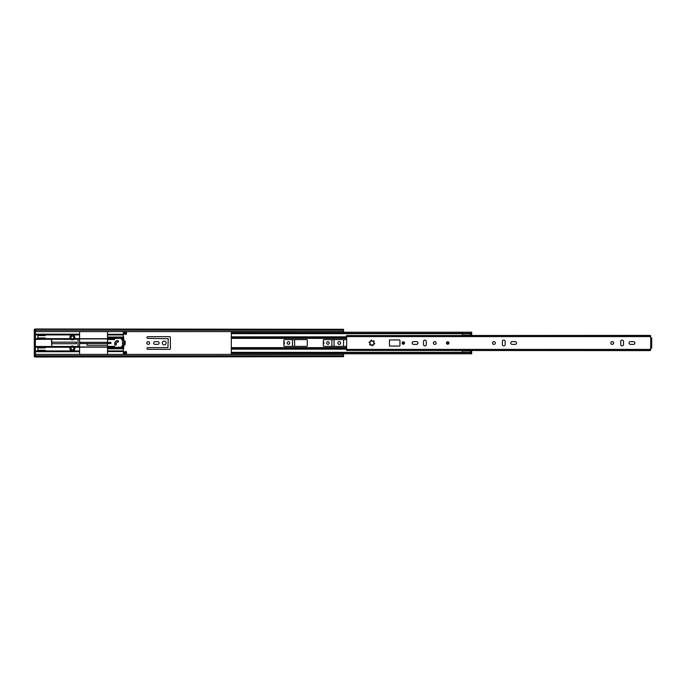 <?xml version="1.0" encoding="UTF-8"?>
<svg xmlns="http://www.w3.org/2000/svg" width="686" height="686" viewBox="0 0 686 686"><rect width="100%" height="100%" fill="white"/><g stroke="black" fill="none" stroke-linecap="round" stroke-linejoin="round"><path stroke-width="1.03" d="M148.193 341.611A1.389 1.389 0 0 0 146.804 343A1.389 1.389 0 0 0 148.193 344.389A1.389 1.389 0 0 0 149.574 343A1.389 1.389 0 0 0 148.193 341.611M72.39 336.063A1.389 1.389 0 0 0 71.001 337.452A1.389 1.389 0 0 0 72.39 338.841A1.389 1.389 0 0 0 73.771 337.452A1.389 1.389 0 0 0 72.39 336.063M72.39 347.159A1.389 1.389 0 0 0 71.001 348.548A1.389 1.389 0 0 0 72.39 349.937A1.389 1.389 0 0 0 73.771 348.548A1.389 1.389 0 0 0 72.39 347.159M164.211 341.088A1.912 1.912 0 0 0 162.308 343A1.912 1.912 0 0 0 164.211 344.912A1.912 1.912 0 0 0 166.123 343A1.912 1.912 0 0 0 164.211 341.088M339.244 341.611A1.389 1.389 0 0 0 337.855 343A1.389 1.389 0 0 0 339.244 344.389A1.389 1.389 0 0 0 340.625 343A1.389 1.389 0 0 0 339.244 341.611M288.454 341.705A1.295 1.295 0 0 0 287.168 343A1.295 1.295 0 0 0 288.454 344.295A1.295 1.295 0 0 0 289.749 343A1.295 1.295 0 0 0 288.454 341.705M327.899 341.705A1.295 1.295 0 0 0 326.605 343A1.295 1.295 0 0 0 327.899 344.295A1.295 1.295 0 0 0 329.194 343A1.295 1.295 0 0 0 327.899 341.705M123.72 341.234L124.217 341.182L124.217 344.818L123.72 344.766M125.084 341.182L125.084 344.818L125.204 341.182L124.217 341.182M42.806 347.896L39.111 347.896M39.111 350.297L42.806 350.297M39.111 337.975L42.806 337.975M42.806 335.574L39.111 335.574M146.958 348.514A0.832 0.832 0 0 0 147.79 349.346L169.545 349.346A0.832 0.832 0 0 0 170.377 348.514L170.377 337.486A0.832 0.832 0 0 0 169.545 336.655L147.79 336.655A0.832 0.832 0 0 0 146.958 337.486L146.958 337.546A0.832 0.832 0 0 0 147.79 338.378L168.216 338.687L167.916 347.622L147.79 347.622A0.832 0.832 0 0 0 146.958 348.454L146.958 348.514M157.746 344.355A1.355 1.355 0 0 0 159.101 343A1.355 1.355 0 0 0 157.746 341.645L155.027 341.645A1.355 1.355 0 0 0 153.673 343A1.355 1.355 0 0 0 155.027 344.355L157.746 344.355M283.867 344.381A1.912 1.912 0 0 0 283.867 341.619M292.468 339.613L292.468 346.387M294.62 346.387L294.62 339.613M323.312 344.381A1.912 1.912 0 0 0 323.312 341.619M331.904 339.613L331.904 346.387M334.065 346.387L334.065 339.613M35.406 356.711L343.557 356.711L35.406 357.012L35.406 331.595L343.557 331.595L343.557 332.213M343.557 339.613L343.557 346.387M343.557 353.787L343.557 354.405L35.406 354.405M338.009 353.787L338.009 354.405M340.47 354.405L340.47 353.787M340.47 332.213L340.47 331.595M338.009 331.595L338.009 332.213M343.557 329.289L35.406 328.988L343.557 329.289L343.557 331.595M35.406 331.595L35.406 329.289M343.557 356.711L343.557 354.405M124.217 344.818L125.084 344.818M35.406 339.073L70.924 339.381L70.264 338.644A2.461 2.461 0 0 1 72.39 334.922A2.461 2.461 0 0 1 74.508 338.644L73.848 339.381L79.593 339.004L79.593 334.476L35.406 334.476M70.924 339.381A2.461 2.461 0 0 0 73.848 339.381M74.851 348.488A2.461 2.461 0 0 1 72.39 350.949A2.461 2.461 0 0 1 70.264 347.236L70.924 346.499A2.461 2.461 0 0 1 73.848 346.499L74.508 347.236A2.461 2.461 0 0 1 74.851 348.488M79.593 339.004L79.593 346.876L78.058 346.499L78.058 339.381M51.742 342.168L51.742 343.712L76.515 343.712L76.515 342.168L51.742 342.168L51.742 339.381M35.406 346.807L51.742 346.807L51.742 343.712M79.593 331.595L79.593 334.476M35.406 338.644L70.264 338.644M35.406 351.404L79.593 351.404L79.593 346.876M35.406 347.236L45.267 347.236L45.267 347.896L37.876 347.896L37.876 350.297L45.267 350.297L45.267 350.966L79.593 350.966M121.714 338.713L123.857 339.244L124.029 341.199M124.029 344.801L123.754 346.67L121.714 347.159M79.593 351.404L79.593 354.405M114.545 347.159L108.379 347.159M107.513 347.159L79.593 347.159M79.593 338.713L107.513 338.713M108.379 338.713L114.545 338.713M124.029 340.839L123.849 339.433L121.551 338.901M114.545 338.901L108.379 338.901M107.513 338.901L79.593 338.901M79.593 342.168L81.137 342.331M114.725 344.046L116.5 342.811M86.993 343.549L86.993 345.281L107.513 345.281M79.593 343.712L81.137 343.549M79.593 346.979L107.513 346.979M108.379 346.979L114.545 346.979M121.551 346.979L123.849 346.439L123.849 344.775M35.406 334.914L45.267 334.914L45.267 335.574L37.876 335.574L37.876 337.975L45.267 337.975L45.267 338.644M35.406 350.966L45.267 350.966M35.406 356.806L34.3 356.806L35.406 356.497M34.3 356.497L34.3 329.383L35.406 329.383M34.3 329.383L35.406 329.074M70.581 339.073L35.406 339.381M70.581 346.807L51.742 346.807L51.433 339.381M125.95 354.405L125.632 352.124L125.324 353.847A0.737 0.737 0 0 1 125.075 354.405M126.498 331.595L126.498 333.636A0.737 0.737 0 0 1 125.761 334.374L125.512 334.374A0.737 0.737 0 0 1 124.775 333.636L124.466 331.904L124.157 333.636A0.737 0.737 0 0 1 123.411 334.374M126.49 354.405L126.498 352.244A0.737 0.737 0 0 0 125.761 351.506L125.512 351.506A0.737 0.737 0 0 0 124.775 352.244L124.466 353.967L124.157 352.244A0.737 0.737 0 0 0 123.411 351.506M123.411 331.595L123.411 334.622L107.513 334.622L107.513 331.595M123.411 351.258L123.411 354.405L107.513 354.396L107.513 351.258L123.411 351.258M121.636 347.099L121.997 347.253A0.489 0.489 0 0 1 121.508 346.756L121.508 346.67A0.489 0.489 0 0 1 121.997 346.173L122.494 346.173L122.494 339.699L121.997 339.699A0.489 0.489 0 0 1 121.508 339.21L121.508 339.116A0.489 0.489 0 0 1 121.997 338.627L123.72 338.627L123.111 334.622M123.111 351.258L123.72 347.562M122.494 339.699L123.72 340.316L123.72 345.555L122.494 346.173M107.513 351.258L107.513 334.622M107.513 347.528L123.386 347.253M116.328 343.429L116.328 344.475A0.797 0.797 0 0 1 115.531 345.281A0.797 0.797 0 0 1 114.725 344.475L114.725 343.369A2.77 2.77 0 0 1 117.503 340.599L117.683 340.599A0.797 0.797 0 0 0 116.886 341.396A0.797 0.797 0 0 0 117.683 342.203L117.563 342.203A1.235 1.235 0 0 0 116.328 343.429M110.909 342.323L110.909 343.557L108.379 343.557L108.379 342.323L110.909 342.323L108.379 342.331M114.545 338.344L114.545 339.519L108.379 339.519L108.379 338.344L123.72 338.344M108.379 347.528L108.379 346.361L114.545 346.361L114.545 347.528M120.153 347.253L123.386 347.562M118.181 347.253L119.879 347.253M118.181 347.562L117.563 347.562M123.909 354.405A0.737 0.737 0 0 1 123.66 353.847L123.411 352.184M125.186 331.595A0.737 0.737 0 0 1 125.324 332.033L125.632 333.756L125.941 331.595M123.797 331.595A0.737 0.737 0 0 0 123.66 332.033L123.411 333.696M117.683 342.203A0.797 0.797 0 0 0 118.489 341.396A0.797 0.797 0 0 0 117.683 340.599M76.395 342.168L76.395 343.712M470.45 333.327L470.45 332.213L471.685 332.213L471.685 334.065L470.45 334.065L470.45 333.327L231.328 333.327L231.328 352.33L470.45 352.33M307.285 340.23A0.617 0.617 0 0 0 306.668 339.613L284.484 339.613A0.617 0.617 0 0 0 283.867 340.23L283.867 345.77A0.617 0.617 0 0 0 284.484 346.387L306.668 346.387A0.617 0.617 0 0 0 307.285 345.77L307.285 340.23M346.636 339.904A0.617 0.617 0 0 0 346.113 339.613L323.929 339.613A0.617 0.617 0 0 0 323.312 340.23L323.312 345.77A0.617 0.617 0 0 0 323.929 346.387L346.113 346.387A0.617 0.617 0 0 0 346.636 346.096M231.328 333.67L470.45 333.67M231.328 333.327L231.328 332.213L470.45 332.213M231.328 353.642L231.328 352.33M231.328 352.673L470.45 352.673L470.45 351.935L471.685 351.935L471.685 353.787L470.45 353.787L470.45 352.673M462.313 335.385L462.313 333.67M471.685 334.065L471.685 335.385M462.313 352.33L462.313 350.615M471.685 350.615L471.685 351.935M373.604 342.348A0.712 0.712 0 0 1 373.887 341.782A0.549 0.549 0 0 0 373.939 340.959A0.549 0.549 0 0 0 373.115 341.019A0.712 0.712 0 0 1 371.846 340.676A0.549 0.549 0 0 0 371.263 340.196A0.549 0.549 0 0 0 370.792 340.959A0.712 0.712 0 0 1 369.857 341.894A0.549 0.549 0 0 0 369.102 342.4A0.549 0.549 0 0 0 369.583 342.94A0.712 0.712 0 0 1 369.917 344.218A0.549 0.549 0 0 0 370.08 345.169A0.549 0.549 0 0 0 370.689 344.981A0.712 0.712 0 0 1 371.966 345.324A0.549 0.549 0 0 0 372.652 345.787A0.549 0.549 0 0 0 373.013 345.041A0.712 0.712 0 0 1 373.947 344.106A0.549 0.549 0 0 0 374.685 343.746A0.549 0.549 0 0 0 374.23 343.06A0.712 0.712 0 0 1 373.604 342.348M404.569 343A1.235 1.235 0 0 0 403.334 341.765A1.235 1.235 0 0 0 402.099 343A1.235 1.235 0 0 0 403.334 344.235A1.235 1.235 0 0 0 404.569 343A1.235 1.235 0 0 1 403.334 344.235A1.235 1.235 0 0 1 402.099 343A1.235 1.235 0 0 1 403.334 341.765A1.235 1.235 0 0 1 404.569 343M448.944 343A1.235 1.235 0 0 0 447.709 341.765A1.235 1.235 0 0 0 446.475 343A1.235 1.235 0 0 0 447.709 344.235A1.235 1.235 0 0 0 448.944 343M436.15 343A1.389 1.389 0 0 0 434.77 341.611A1.389 1.389 0 0 0 433.38 343A1.389 1.389 0 0 0 434.77 344.389A1.389 1.389 0 0 0 436.15 343M412.149 343A1.389 1.389 0 0 0 413.538 344.389L416.556 344.389A1.389 1.389 0 0 0 417.937 343A1.389 1.389 0 0 0 416.556 341.611L413.538 341.611A1.389 1.389 0 0 0 412.149 343M510.753 343A1.389 1.389 0 0 0 512.142 344.389L515.16 344.389A1.389 1.389 0 0 0 516.549 343A1.389 1.389 0 0 0 515.16 341.611L512.142 341.611A1.389 1.389 0 0 0 510.753 343M495.318 343A1.389 1.389 0 0 0 493.929 341.611A1.389 1.389 0 0 0 492.539 343A1.389 1.389 0 0 0 493.929 344.389A1.389 1.389 0 0 0 495.318 343M613.644 343A1.389 1.389 0 0 0 612.255 341.611A1.389 1.389 0 0 0 610.874 343A1.389 1.389 0 0 0 612.255 344.389A1.389 1.389 0 0 0 613.644 343M629.079 343A1.389 1.389 0 0 0 630.468 344.389L633.487 344.389A1.389 1.389 0 0 0 634.876 343A1.389 1.389 0 0 0 633.487 341.611L630.468 341.611A1.389 1.389 0 0 0 629.079 343M352.673 335.54L649.359 335.385L650.594 335.9M352.673 350.46L649.359 350.615L650.594 350.1M399.329 339.922L389.468 339.922L389.468 346.078L399.329 346.078A0.617 0.617 0 0 0 399.947 345.461L399.947 340.539A0.617 0.617 0 0 0 399.329 339.922L389.468 339.922L389.468 346.078M426.289 344.509L426.289 341.491A1.389 1.389 0 0 0 424.908 340.102A1.389 1.389 0 0 0 423.519 341.491L423.519 344.509A1.389 1.389 0 0 0 424.908 345.898A1.389 1.389 0 0 0 426.289 344.509M505.179 344.509L505.179 341.491A1.389 1.389 0 0 0 503.79 340.102A1.389 1.389 0 0 0 502.401 341.491L502.401 344.509A1.389 1.389 0 0 0 503.79 345.898A1.389 1.389 0 0 0 505.179 344.509M620.736 341.491L620.736 344.509A1.389 1.389 0 0 0 622.116 345.898A1.389 1.389 0 0 0 623.505 344.509L623.505 341.491A1.389 1.389 0 0 0 622.116 340.102A1.389 1.389 0 0 0 620.736 341.491M650.594 337.606L651.7 337.864L651.7 348.136L650.594 348.394L650.594 350.46L346.636 350.46L346.636 335.54L650.594 335.54L650.594 337.606M448.327 343A0.617 0.617 0 0 1 447.709 343.617A0.617 0.617 0 0 1 447.092 343A0.617 0.617 0 0 1 447.709 342.383A0.617 0.617 0 0 1 448.327 343M403.334 342.383A0.617 0.617 0 0 1 403.951 343A0.617 0.617 0 0 1 403.334 343.617A0.617 0.617 0 0 1 402.716 343A0.617 0.617 0 0 1 403.334 342.383M35.406 355.785L343.557 355.785M35.406 330.215L343.557 330.215M51.742 346.499L70.924 346.499M73.848 346.499L78.058 346.499M35.406 338.953L70.478 338.953M74.191 346.807L78.35 346.807M74.294 346.927L79.593 346.927M35.406 346.927L70.478 346.927M45.267 347.236L70.264 347.236M35.406 334.168L79.593 334.168M79.593 351.704L35.406 351.704M35.406 334.605L79.593 334.605M45.267 334.914L79.593 334.914M74.508 338.644L79.593 338.644M74.294 338.953L79.593 338.953M74.191 339.073L78.35 339.073M74.508 347.236L79.593 347.236M35.406 351.275L79.593 351.275M34.3 355.571L35.406 355.571M34.3 330.3L35.406 330.3M35.406 346.499L51.433 346.499M107.513 351.566L123.411 351.566M107.513 350.949L123.111 350.949M107.513 348.822L123.72 348.822M107.513 348.548L123.72 348.548M107.513 347.802L123.72 347.802M107.513 338.344L108.379 338.344M107.513 338.078L123.72 338.078M107.513 337.323L123.72 337.323M107.513 337.049L123.72 337.049M107.513 334.922L123.111 334.922M107.513 334.314L123.411 334.314M231.328 348.402L346.636 348.402M231.328 347.622L346.636 347.622M231.328 336.998L346.636 336.998M231.328 336.835L346.636 336.835M231.328 338.378L346.636 338.378M231.328 337.598L346.636 337.598M231.328 349.165L346.636 349.165M231.328 349.002L346.636 349.002M470.45 333.756L471.685 333.756M471.685 333.447L470.45 333.447M471.685 352.244L470.45 352.244M470.45 352.553L471.685 352.553M650.714 348.179L650.714 337.821M346.636 336.594L650.594 336.594M346.636 349.406L650.594 349.406M448.018 343L447.401 343L448.018 343M403.334 342.691L403.334 343.309L403.334 342.691M403.334 344.235A1.235 1.235 0 0 1 402.099 343A1.235 1.235 0 0 1 403.334 341.765M79.593 342.331L107.513 342.331M79.593 343.549L107.513 343.549M108.379 343.549L110.909 343.549M231.328 353.787L470.45 353.787M471.685 335.111L462.313 335.111M471.685 350.889L462.313 350.889"/></g></svg>
